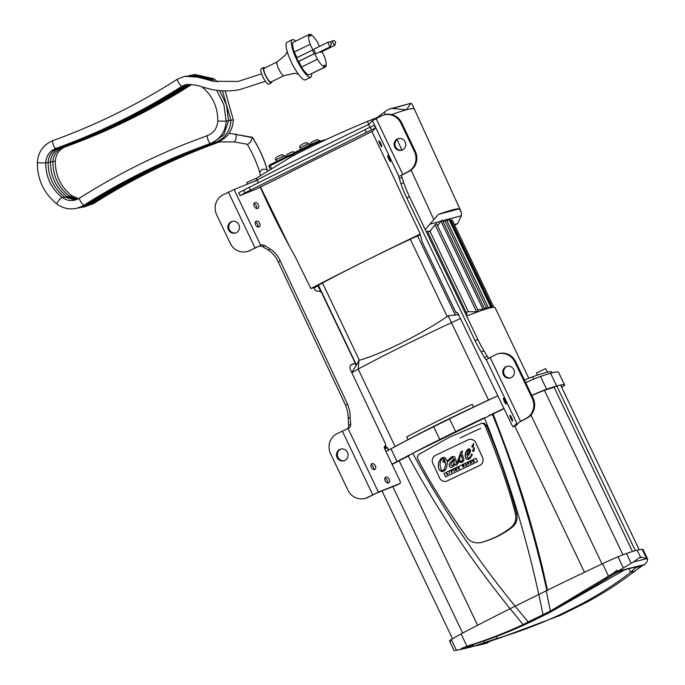 <?xml version="1.0" encoding="UTF-8"?>
<svg xmlns="http://www.w3.org/2000/svg" width="685" height="685" viewBox="0 0 685 685"><rect width="100%" height="100%" fill="white"/><g stroke="black" fill="none" stroke-linecap="round" stroke-linejoin="round"><path stroke-width="1.03" d="M454.301 459.25L454.463 460.808L454.275 459.25L450.867 464.19L451.115 465.372L452.177 465.612L453.256 464.952L454.438 460.817M454.463 460.808L453.256 464.952M453.282 464.944L452.177 465.612M473.609 460.594L472.95 460.902M473.515 460.38L472.59 460.825L473.215 462.187L473.275 461.416L474.465 461.596L473.515 460.38L474.063 460.885M473.977 461.116L474.465 461.596M473.301 461.407L473.558 462.024M458.608 467.418L459.147 467.692L458.196 467.564L457.811 468.249L458.625 469.071L459.455 468.403L459.224 467.915L458.565 468.737L458.248 468.06L458.753 467.949M458.385 467.889L458.565 468.737M459.267 468.763L459.224 467.915M459.292 468.754L458.625 469.071M471.126 461.45L470.038 461.964L470.663 463.334L471.794 462.786L470.903 462.906L471.417 462.332L470.509 462.058L471.152 461.75M471.177 461.741L470.509 462.058M471.443 462.324L470.775 462.64M471.819 462.786L470.663 463.334M447.057 474.671L448.144 474.14L447.305 474.251L446.389 473.267L447.031 474.671L447.99 473.926M447.322 474.243L446.766 473.087M453.65 469.859L454.318 471.246L453.256 470.038L454.292 471.254M467.05 454.926L469.088 452.168L469.328 450.079L468.343 449.959L466.613 454.84L468.12 453.77M469.328 450.079L468.754 449.822M469.353 450.071L469.371 450.687M469.396 450.679L469.088 452.168M469.114 452.16L468.155 453.761M455.405 464.807L456.518 465.158L454.746 463.925L455.405 464.807M454.669 463.899L454.181 465.714L452.477 467.007A0.471 0.454 76.2 0 1 452.288 467.101L450.713 467.418L452.288 467.101M450.739 467.41L449.574 466.776L449.103 464.464L449.908 462.897L449.129 464.456L449.6 466.768L450.739 467.41M449.934 462.889L452.896 460.037L449.934 462.889M452.922 460.029L453.282 459.284L452.922 460.029M453.316 459.275L453.033 457.597L453.316 459.275M453.059 457.589L452.468 457.571L453.059 457.589M452.502 457.563L447.322 462.127L446.671 467.384L445.327 469.987L443.597 471.289L441.842 471.648L439.95 470.586L438.751 468.908L438.186 466.16L438.768 461.913L438.212 466.151L438.777 468.9L439.976 470.578L441.868 471.64L443.597 471.289M438.794 461.904L441.277 458.222L443.537 457.332L441.303 458.214L438.794 461.904M443.537 457.332L445.284 457.88L447.082 460.945L451.449 457.118L447.082 460.945M451.475 457.109L452.965 456.398L451.475 457.109M452.965 456.398L454.592 456.732L455.996 460.346A1.909 1.832 76.2 0 1 456.073 460.928L456.039 462.384A1.113 1.07 -103.8 0 0 456.219 462.777L456.767 463.325L457.494 462.324L460.902 452.006L456.767 463.325M460.928 451.997L462.426 450.935L460.928 451.997M462.426 450.935L462.495 451.852L461.673 452.648L464.07 460.012L462.692 462.067L460.851 462.461A0.762 0.736 76.2 0 1 460.508 462.418L459.515 462.041L460.012 460.251L461.356 461.553L462.521 460.603L462.015 457.803L462.546 460.594L461.356 461.553M460.029 460.277L459.541 462.032L460.534 462.409A0.762 0.736 -103.8 0 0 460.877 462.452L461.801 462.486M462.041 457.794L460.74 454.283L462.041 457.794M460.765 454.283L458.256 462.837L456.51 465.166M477.531 461.664L445.61 476.88L444.017 473.421L475.938 458.196L477.531 461.664M475.938 458.205L444.043 473.412L445.635 476.871M465.081 455.311L465.423 457.366L465.286 453.436L467.795 449.283L465.886 451.817L465.081 455.311M466.194 458.685L465.398 457.374L467.153 459.378L468.566 459.292M467.821 449.274L468.703 448.855L467.821 449.274M468.703 448.855L469.91 449.035L470.663 450.816L469.636 453.778L467.127 456.321L467.709 458.008L468.489 458.188L470.698 456.398L471.674 454.035L472.41 454.446L469.764 458.719L467.127 459.387L466.16 458.693M471.691 454.052L470.723 456.39L468.514 458.179M471.905 446.834L472.256 447.237L472.025 445.678L473.061 444.582L471.879 446.843M473.558 443.426L473.061 444.582L473.558 443.375L473.369 446.68L472.23 447.245M472.256 447.237L472.693 447.305M474.337 447.622L472.796 449.874L474.328 447.579L474.14 450.876L473.001 451.441L472.796 449.874M472.821 449.874L472.676 451.038L473.463 451.501M447.339 480.861A6.062 5.84 76.2 0 1 446.26 481.247A6.062 5.84 76.2 0 1 446.252 481.247A6.062 5.84 -103.8 0 0 447.314 480.87L479.748 465.398A6.062 5.84 -103.8 0 0 482.505 457.383L475.827 442.844A6.062 5.84 -103.8 0 0 469.097 439.47A6.062 5.84 76.2 0 1 469.122 439.462A6.062 5.84 76.2 0 1 475.852 442.835L482.531 457.374A6.062 5.84 76.2 0 1 479.774 465.398L447.314 480.87M469.122 439.462L469.097 439.47A6.062 5.84 -103.8 0 0 468.018 439.856L435.583 455.319A6.062 5.84 -103.8 0 0 432.826 463.343L439.505 477.882A6.062 5.84 -103.8 0 0 446.235 481.255L446.26 481.247M449.249 471.956L449.531 473.489M468.677 462.623L467.478 463.188L468.531 464.344L468.771 462.889M468.797 462.88L468.369 463.077M468.394 463.069L468.882 464.182M468.018 463.223L467.59 463.42M450.935 471.152L451.561 472.522L452.083 472.273L451.954 470.663L451.723 472.059L450.935 471.152L451.723 472.016M451.98 470.663L452.109 472.265L451.561 472.522M465.868 464.276L466.331 464.832L465.903 465.038L465.774 464.31M465.8 464.31L465.928 465.021M465.911 463.933L465.646 465.723L467.024 465.064L465.911 463.933L466.673 465.235M466.468 465.029L465.98 465.252M466.005 465.252L465.646 465.723M456.27 468.531L456.904 469.901L456.244 468.54L456.236 469.627L454.96 469.156L455.594 470.518L455.499 469.559L456.467 470.098M455.542 469.576L455.876 470.381M455.371 468.968L456.219 469.593M462.289 465.663L462.974 466.999L463.188 466.023L464.147 466.459L463.899 464.892L463.736 466.048L462.777 465.432L462.957 466.425L462.289 465.663L462.949 466.374M463.728 466.005L463.069 465.286M463.925 464.884L464.147 466.459M463.223 466.048L463.325 466.836M443.512 460.114L442.698 461.476L443.94 462.401L442.673 461.476L443.503 460.097L445.087 461.63L444.856 460.243L443.126 458.385L441.02 459.918L440.352 461.81L439.95 464.969L441.243 469.919L442.356 470.646L444.043 469.841L445.61 464.961L445.413 462.315L443.914 462.401L445.413 462.315M445.438 462.306L445.61 464.961M445.635 464.961L444.068 469.833L442.356 470.646M445.087 461.63L444.325 459.019L443.126 458.385M449.103 437.39L480.913 423.63A2.971 2.86 76.2 0 1 482.779 423.51A3.819 3.673 76.2 0 1 485.22 425.993C499.356 460.62 509.417 489.903 515.403 513.853C516.644 519.256 515.18 523.794 511.027 527.467L510.137 528.152C501.437 534.771 491.881 539.515 481.469 542.374L480.356 542.674C474.345 543.436 469.782 541.578 466.656 537.108C445.524 507.302 429.264 481.29 417.876 459.078L417.233 456.929L418.586 454.54L449.103 437.39M481.349 423.476L484.089 423.184L486.53 425.676C498.517 454.146 508.561 483.439 516.644 513.544C517.817 519.298 516.353 523.837 512.26 527.159L511.37 527.844C503.954 533.624 493.611 539.035 482.702 542.075L481.469 542.374M511.37 527.844L510.137 528.152M512.26 527.159L511.027 527.467M516.644 513.544L515.403 513.853M486.53 425.676L485.22 425.993M484.089 423.184L482.779 423.51M482.702 542.075L480.356 542.674M523.357 624.48L528.246 621.903C483.927 569.911 445.404 513.699 412.678 453.264L492.378 414.219C515.385 471.391 533.546 530.173 546.87 590.564L546.262 590.753L550.355 611.071L604.016 578.816L608.015 577.832L549.456 612.638L546.904 613.272L529.077 622.108L531.628 621.483C511.806 630.851 492.789 638.36 474.568 644.02L470.655 644.987C487.437 639.773 504.922 632.974 523.109 624.592L510.102 608.7A240.555 13.563 -25.5 0 0 461.065 633.899A240.555 13.563 -25.5 0 1 510.102 608.7L546.262 590.761A240.555 13.563 -25.5 0 1 602.552 563.712A28.659 1.618 -25.5 0 1 617.998 556.785A39.173 2.209 -25.5 0 1 626.458 553.506A124.704 7.03 -25.5 0 1 637.213 550.209A127.59 7.192 -25.5 0 1 642.188 549.37A53.798 3.031 -25.5 0 1 643.035 549.507L647.659 559.191L647 561.743L644.268 564.911L617.288 571.555L633.428 561.957L639.31 557.633L640.809 557.753L641.528 557.093L647.659 559.191M528.246 621.903L550.355 611.071M492.378 414.219L493.174 414.04C513.913 468.42 525.729 500.358 542.109 566.238L547.538 590.401M412.678 453.264L408.414 455.867M392.128 464.456L399.158 460.782A242.601 13.674 -25.5 0 1 408.251 456.09M492.695 414.151A242.601 13.674 -25.5 0 1 504.134 408.654M399.158 460.782L477.608 625.268M604.016 578.816L613.623 572.96L619.565 571.495C616.791 572.454 612.938 574.569 608.015 577.832M455.123 650.459L460.089 649.56L462.289 648.053L470.655 644.987M454.172 650.75L449.565 641.1A41.143 2.32 -25.5 0 1 451.252 639.456L461.065 633.899L451.252 639.456L456.458 650.365M586.976 602.149L560.073 615.49L501.172 637.47L497.199 638.454C519.264 631.844 540.482 623.787 560.835 614.291L563.156 613.717L580.983 604.881L578.671 605.446C598.073 595.222 615.404 584.159 630.645 572.258L634.533 571.299C620.67 582.139 605.009 592.319 587.55 601.841L586.976 602.149M628.941 568.687L630.645 572.258L636.048 567.437L641.871 565.998L634.533 571.299M636.082 567.463L635.603 567.052M621.038 570.639L619.565 571.495M613.623 572.96L617.039 570.151L617.288 571.555M642.256 565.408L641.871 565.998M462.289 648.053L468.103 646.614L473.232 646.417L473.849 646.169L473.061 644.516M460.089 649.56L471.648 646.888M473.232 646.417L484.586 642.564L490.434 641.117L486.966 642.941M474.568 644.02L468.069 646.537M501.172 637.47L490.434 641.117M483.841 641.006L484.586 642.564L497.199 638.454L496.282 636.536M639.31 557.633L640.081 557.444M646.631 558.686L642.188 549.37A53.798 3.031 -25.5 0 1 642.607 550.252M640.809 557.753L637.213 550.209A127.59 7.192 -25.5 0 1 642.188 549.37M578.671 605.446L560.835 614.291M563.156 613.717L580.983 604.881M531.628 621.483L549.456 612.638M550.183 612.262L625.097 569.637M631.039 563.096L626.458 553.506A124.704 7.03 -25.5 0 1 637.213 550.209M623.162 567.617L617.998 556.785A39.173 2.209 -25.5 0 1 626.458 553.506M392.796 486.615L462.658 633.068M530.978 414.999L602.029 563.96M531.868 395.579A27.04 1.524 -25.5 0 1 544.447 390.33L622.896 554.816M544.447 390.33A155.307 8.751 -25.5 0 1 554.131 387.273L632.469 551.502M554.131 387.273L556.794 385.955L635.355 550.663M561.674 387.239A31.287 1.764 154.5 0 0 564.723 385.227A158.68 8.948 154.5 0 0 564.705 385.184A158.68 8.948 154.5 0 0 556.931 385.92A158.535 8.939 -25.5 0 1 560.63 385.056L639.173 549.73M556.931 385.92A158.535 8.939 154.5 0 0 556.794 385.955A158.68 8.948 154.5 0 0 556.674 385.989A158.68 8.948 154.5 0 0 546.604 389.226A30.32 1.712 154.5 0 0 531.783 395.408M504.049 408.466A160.033 9.025 154.5 0 0 488.842 415.607M483.216 418.278A160.033 9.025 154.5 0 0 455.645 431.601L439.779 439.47A112.811 6.362 154.5 0 0 412.25 453.487M409.724 454.806A112.811 6.362 154.5 0 0 397.069 461.587L392.017 464.216M497.961 395.707A160.033 9.025 154.5 0 0 449.565 418.852L433.699 426.721A112.811 6.362 154.5 0 0 390.981 448.838L385.938 451.466M390.981 448.838L397.069 461.587M433.699 426.721L439.779 439.47M449.565 418.852L455.645 431.601M558.643 372.477A158.68 8.948 154.5 0 0 558.626 372.434A158.68 8.948 154.5 0 0 550.594 373.239A158.68 8.948 154.5 0 0 540.525 376.467A30.32 1.712 154.5 0 0 525.703 382.65M412.259 104.711L411.702 103.778L410.623 103.598L406.47 109.78L392.402 108.47L390.022 108.872L386.46 110.525L377.221 117.52L367.425 121.425C339.974 132.804 314.68 144.526 291.527 156.6L256.25 178.271L246.703 182.51L247.482 184.137L246.703 182.51M390.022 108.872L410.974 103.272L392.402 108.47M254.803 181.182A22.494 1.267 -25.5 0 1 257.063 179.984A243.492 13.726 -25.5 0 1 368.804 124.327A22.494 1.267 -25.5 0 1 369.095 124.19M391.632 114.626A172.123 9.701 -25.5 0 1 406.47 109.78A172.123 9.701 -25.5 0 1 414.339 109.078A22.494 1.267 -25.5 0 1 414.339 109.086A22.494 1.267 -25.5 0 1 414.348 109.086A22.494 1.267 -25.5 0 1 414.348 109.095L412.233 104.651M352.672 364.326A5.412 3.605 -118.4 0 1 352.621 364.36A5.412 3.605 -118.4 0 1 352.569 364.386L354.565 363.307A5.412 3.605 61.6 0 0 354.616 363.281A5.412 3.605 61.6 0 0 355.113 362.922L321.376 292.204A10.994 7.33 61.6 0 0 317.532 291.168A3.896 2.594 -118.4 0 1 314.406 289.07A555.295 370.028 -118.4 0 1 313.447 287.537L310.87 288.573A241.368 13.606 -25.5 0 1 420.307 234.065L405.041 201.852A555.295 78.415 -115 0 0 371.835 131.452M310.87 288.573L295.149 256.601A555.295 370.028 -118.4 0 1 260.18 187.014M243.612 190.216A13.974 0.788 154.5 0 1 249.109 187.425L364.959 129.713A17.262 0.976 154.5 0 1 370.191 127.196L374.224 125.312L375.526 128.044L372.751 131.023L353.597 140.75A243.346 13.717 154.5 0 0 277.091 178.853L256.267 189.069L239.973 195.619L238.671 192.887L243.612 190.216L244.913 192.947L239.973 195.619M249.109 187.425L250.41 190.156A13.974 0.788 154.5 0 0 244.913 192.947M364.959 129.713L366.261 132.445L250.41 190.156M370.191 127.196L371.493 129.927A17.262 0.976 154.5 0 0 366.261 132.445M375.526 128.044L371.493 129.927M369.857 127.359A555.295 78.415 -115 0 0 368.838 125.269L368.641 124.67L372.426 120.637L398.961 176.533A6.062 0.856 -115 0 0 399.278 178.605L400.965 183.837A20.216 2.851 -115 0 0 406.762 197.922L475.09 340.719A26.201 3.699 -115 0 0 481.247 352.013L484.458 357.51A6.062 0.856 -115 0 0 486.273 359.685A6.062 0.856 -115 0 0 486.307 359.659L516.781 423.193L513.202 427.029L512.14 425.428L459.301 316.196A5.052 0.711 -115 0 0 456.638 312.172A5.052 0.711 -115 0 0 456.604 312.197L456.116 312.72A5.412 0.762 65 0 1 455.953 312.694L422.217 241.968A10.994 1.55 65 0 1 421.652 239.305A3.896 0.548 -115 0 0 420.616 236.171A555.295 78.415 -115 0 0 419.871 234.527L420.307 234.065M401.838 175.095L407.986 171.738A15.164 14.488 -105 0 0 414.459 151.608L415.324 151.376A15.164 14.488 75 0 1 408.851 171.507L398.961 176.533M488.585 358.221A6.062 0.856 65 0 1 487.181 356.234L483.97 350.746A26.201 3.699 65 0 1 477.813 339.452L409.476 196.655A20.216 2.851 65 0 1 403.688 182.57L402.001 177.338A6.062 0.856 65 0 1 401.684 175.257M515.908 425.762L519.341 422.097M456.963 312.326L456.116 312.72M388.729 158.954A3.237 0.454 -115 0 0 390.433 161.523A3.237 0.454 -115 0 0 389.482 158.406A3.237 0.454 -115 0 0 387.701 155.666A3.237 0.454 -115 0 0 388.729 158.954M510.967 418.535A3.237 0.454 -115 0 0 512.671 421.112A3.237 0.454 -115 0 0 511.712 417.987A3.237 0.454 -115 0 0 509.931 415.247A3.237 0.454 -115 0 0 510.967 418.535M504.408 401.478A3.237 0.454 -115 0 0 506.112 404.047A3.237 0.454 -115 0 0 505.153 400.922A3.237 0.454 -115 0 0 503.372 398.182A3.237 0.454 -115 0 0 504.408 401.478M380.055 144.081A3.237 0.454 -115 0 0 381.759 146.65A3.237 0.454 -115 0 0 380.8 143.525A3.237 0.454 -115 0 0 379.019 140.785A3.237 0.454 -115 0 0 380.055 144.081M401.744 122.898L400.879 123.129A15.164 14.488 -105 0 0 383.968 114.96L384.833 114.729A15.164 14.488 75 0 1 401.744 122.898L415.324 151.376M398.816 138.481A6.062 5.797 -105 0 0 401.941 150.161M405.143 141.855A6.062 5.797 75 0 1 401.513 150.298A6.062 5.797 75 0 1 394.346 145.939A6.062 5.797 75 0 1 405.143 141.855M383.968 114.96A15.164 14.488 -105 0 0 381.374 115.936L372.417 120.628M400.879 123.129L414.459 151.608M483.97 350.746L481.247 352.013M477.813 339.452L475.09 340.719M409.476 196.655L406.762 197.922M519.538 422.003L525.789 418.578A15.164 14.488 -105 0 0 532.262 398.439L533.127 398.208A15.164 14.488 75 0 1 526.654 418.347L519.538 422.003M497.978 353.828L498.843 353.597A15.164 14.488 75 0 1 515.745 361.774L514.88 362.005A15.164 14.488 -105 0 0 497.978 353.828A15.164 14.488 -105 0 0 495.375 354.813L486.418 359.539M515.745 361.774L533.127 398.208M507.431 366.192A6.062 5.797 -105 0 0 510.548 377.872M513.75 369.558A6.062 5.797 75 0 1 510.128 378.009A6.062 5.797 75 0 1 502.961 373.642A6.062 5.797 75 0 1 513.75 369.558M514.88 362.005L532.262 398.439M313.773 288.051L318.02 285.902A122.444 6.901 -25.5 0 1 318.448 285.362A14.839 0.839 -25.5 0 1 322.498 282.965A123.146 6.944 -25.5 0 1 410.298 239.236A14.839 0.839 -25.5 0 1 417.627 235.957A122.444 6.901 -25.5 0 1 420.076 234.981M426.395 232.001L427.474 231.265L467.042 314.218L465.98 314.732M356.072 365.679L354.856 363.127M351.893 372.828A30.457 1.721 -25.5 0 1 358.169 369.095L358.974 360.327L356.14 365.636L356.474 365.088L318.448 285.362M320.914 291.964L318.02 285.902M466.622 316.068A130.664 7.364 -25.5 0 1 494.022 307.24A130.664 7.364 -25.5 0 1 495.109 307.625L528.811 378.283M458.89 315.365L457.409 314.74L458.779 314.415M466.142 312.334L468.352 311.684L476.554 311.735L477.967 311.067M477.582 309.654L484.603 309.132M484.295 308.19L487.951 307.865M488.199 307.402L491.633 307.3M524.487 380.106A25.773 1.456 -25.5 0 1 532.622 376.81A154.142 8.691 -25.5 0 1 551.528 371.75A25.773 1.456 -25.5 0 1 551.648 371.818L552.127 372.828M537.519 375.097L536.509 372.983L545.577 368.573L547.529 372.16M408.003 439.667L406.702 436.936A102.407 5.771 -25.5 0 1 472.273 404.33L473.575 407.061A102.407 5.771 154.5 0 0 408.003 439.667A131.306 7.398 154.5 0 0 395.099 446.517L358.169 369.095A131.306 7.398 -25.5 0 1 451.595 322.584A22.99 1.293 -25.5 0 1 460.448 318.593M496.497 396.392A22.99 1.293 154.5 0 0 488.525 400.006A131.306 7.398 154.5 0 0 473.575 407.061M384.747 448.975A248.141 13.991 -25.5 0 1 387.248 447.673A127.864 7.21 -25.5 0 1 387.496 447.536L388.686 450.028M395.099 446.517A30.457 1.721 154.5 0 0 391.537 448.538M385.501 445.378L386.725 447.947M388.438 450.165L387.248 447.673M460.294 437.963A28.89 1.627 -25.5 0 1 480.759 428.356M488.525 400.006L448.118 315.742L457.409 314.74M358.974 360.327L359.368 360.267C381.588 353.854 418.783 335.684 447.185 316.556L448.118 315.742M351.739 372.494L356.268 365.362M455.499 315.357L417.627 235.957M447.185 316.556L410.298 239.236M359.368 360.267L322.498 282.965M492.429 307.205L451.081 220.501L452.151 219.868L493.825 307.231M450.713 221.024L451.081 220.501M490.897 307.394L448.786 219.106L449.617 218.892M447.177 221.392L448.786 219.106M486.641 308.139L444.796 220.407L446.063 219.842M443.375 222.385L444.796 220.407M483.148 309.569L440.943 221.075L442.253 220.339M437.621 225.862L440.943 221.075M476.554 311.735L435.043 224.723L436.525 223.575L478.344 311.238M468.352 311.684L429.966 231.213L435.043 224.723M427.825 232.009A122.238 6.893 -25.5 0 1 429.966 231.213M258.331 182.827A555.295 370.028 -118.4 0 1 257.432 180.763L256.824 180.369L234.116 189.522L260.728 245.324L249.785 250.547A15.164 14.488 75 0 1 247.182 251.532A15.164 14.488 75 0 1 230.28 243.355L216.691 214.876A15.164 14.488 75 0 1 223.164 194.745L234.116 189.522M347.715 428.57A6.062 4.041 61.6 0 0 348.656 425.239L348.185 418.381A26.201 17.459 61.6 0 0 345.591 405.315L278.281 262.012A20.216 13.469 61.6 0 0 268.212 250.059L262.783 246.686A6.062 4.041 61.6 0 0 259.358 246.155L261.345 245.084A6.062 4.041 -118.4 0 1 264.77 245.615L270.198 248.98A20.216 13.469 -118.4 0 1 280.268 260.934L347.578 404.236A26.201 17.459 -118.4 0 1 350.181 417.302L350.643 424.169A6.062 4.041 -118.4 0 1 348.965 428.074A6.062 4.041 -118.4 0 1 348.691 428.211L348.04 428.467L378.403 492.121L399.74 483.55A2.021 1.344 61.6 0 0 399.834 483.499A2.021 1.344 61.6 0 0 400.126 481.221L384.49 448.427A2.021 1.344 -118.4 0 1 384.782 446.149A2.021 1.344 -118.4 0 1 384.859 446.106A2.32 1.541 61.6 0 0 384.953 446.063A2.32 1.541 61.6 0 0 385.21 443.281L350.694 370.294A5.052 3.365 -118.4 0 1 351.431 364.583A5.052 3.365 -118.4 0 1 351.662 364.471L354.565 363.307M259.649 223.259A3.237 2.158 -118.4 0 1 259.187 226.906A3.237 2.158 -118.4 0 1 255.753 225.091A3.237 2.158 -118.4 0 1 256.104 221.221A3.237 2.158 -118.4 0 1 259.649 223.259M389.2 479.192A3.237 2.158 -118.4 0 1 388.729 482.848A3.237 2.158 -118.4 0 1 385.295 481.024A3.237 2.158 -118.4 0 1 385.655 477.154A3.237 2.158 -118.4 0 1 389.2 479.192M375.329 465.774A3.237 2.158 -118.4 0 1 374.858 469.422A3.237 2.158 -118.4 0 1 371.424 467.607A3.237 2.158 -118.4 0 1 371.784 463.736A3.237 2.158 -118.4 0 1 375.329 465.774M258.288 204.729A3.237 2.158 -118.4 0 1 257.825 208.386A3.237 2.158 -118.4 0 1 254.392 206.562A3.237 2.158 -118.4 0 1 254.743 202.691A3.237 2.158 -118.4 0 1 258.288 204.729M442.596 220.767L445.053 220.108M446.397 219.748L448.778 219.114M449.685 218.875L461.407 215.741L457.554 223.67L454.369 224.517M425.205 229.526L438.426 214.414L459.224 208.856L461.356 212.256L414.348 109.086L461.339 212.213L461.407 215.741M429.974 224.141L440.849 221.229M457.554 223.67A20.379 1.147 -25.5 0 1 454.677 225.159M430.762 230.828L427.663 231.658M438.426 214.414A170.205 9.599 -25.5 0 1 459.224 208.856M352.569 364.386L350.78 365.105M397.934 484.526A2.021 1.344 -118.4 0 1 397.848 484.578A2.021 1.344 -118.4 0 1 397.754 484.62L377.127 492.909M258.442 246.523L249.785 250.547M247.182 251.532L248.047 251.301A15.164 14.488 -105 0 0 250.65 250.316M232.566 221.298A6.062 5.797 -105 0 0 235.683 232.977M228.499 229.843A6.062 5.797 75 0 1 232.129 221.392A6.062 5.797 75 0 1 239.288 225.759A6.062 5.797 75 0 1 228.499 229.843M256.601 208.497A3.237 2.158 61.6 0 0 256.301 205.808A3.237 2.158 61.6 0 0 253.981 203.65M373.633 469.542A3.237 2.158 61.6 0 0 373.342 466.853A3.237 2.158 61.6 0 0 371.013 464.695M387.513 482.959A3.237 2.158 61.6 0 0 387.213 480.271A3.237 2.158 61.6 0 0 384.893 478.113M257.962 227.026A3.237 2.158 61.6 0 0 257.663 224.329A3.237 2.158 61.6 0 0 255.342 222.18M348.185 418.381L350.181 417.302M345.591 405.315L347.578 404.236M278.281 262.012L280.268 260.934M378.403 492.121L367.477 497.438A15.164 14.488 75 0 1 364.874 498.423A15.164 14.488 75 0 1 347.971 490.246L330.59 453.812A15.164 14.488 75 0 1 337.063 433.673L348.04 428.467M364.874 498.423L365.739 498.192A15.164 14.488 -105 0 0 368.342 497.207L378.437 492.198M341.173 449.009A6.062 5.797 -105 0 0 344.298 460.688M337.106 457.554A6.062 5.797 75 0 1 340.736 449.103A6.062 5.797 75 0 1 347.903 453.47A6.062 5.797 75 0 1 337.106 457.554M219.971 141.393L219.328 141.966L219.971 141.393M218.857 141.684L219.328 141.966M229.073 133.267L252.457 137.3C259.341 148.388 264.341 159.459 267.467 170.496L267.176 169.931C263.357 168.39 260.865 169.315 259.718 172.706L260.617 175.831M252.457 137.3L250.813 141.615L247.944 144.355L234.236 141.915C235.726 140.605 236.359 138.139 236.145 134.534L252.551 137.617A36.536 9.59 -116.5 0 1 267.176 169.931A46.289 12.099 63.4 0 0 267.518 171.181M320.726 52.257A2.526 0.582 -116.2 0 1 320.674 52.3A2.509 0.582 -116.2 0 1 319.972 51.803A2.526 0.582 -116.2 0 0 320.674 52.3A2.509 0.582 -116.2 0 0 320.666 52.291L334.794 45.347L335.616 42.187C334.794 40.749 333.775 40.295 332.576 40.843A2.509 0.582 63.8 0 0 333.141 43.309A2.509 0.582 63.8 0 0 334.768 45.356A2.509 0.582 63.8 0 0 334.794 45.347M283.992 75.633A7.663 1.772 -116.2 0 1 283.967 75.641A7.663 1.772 -116.2 0 1 278.992 69.545A7.663 1.772 -116.2 0 1 277.202 61.881A7.663 1.772 -116.2 0 1 277.228 61.873L264.153 68.294A7.663 1.772 -116.2 0 0 265.814 75.684A7.663 1.772 -116.2 0 0 270.917 82.054L283.967 75.641L294.533 73.286L298.292 74.057M264.958 67.901A8.588 1.986 63.8 0 0 263.751 67.464A8.588 1.986 63.8 0 0 265.609 75.744A8.588 1.986 63.8 0 0 271.328 82.885A8.588 1.986 63.8 0 0 271.722 81.661M271.328 82.885L268.674 84.186A8.588 1.986 -116.2 0 1 262.963 77.045A8.588 1.986 -116.2 0 1 261.105 68.765L263.751 67.464M295.672 41.134A20.918 4.838 63.8 0 0 292.289 39.704A20.918 4.838 63.8 0 0 296.999 60.237A20.918 4.838 63.8 0 0 310.562 77.319A20.918 4.838 63.8 0 0 310.742 77.251A20.918 4.838 63.8 0 0 311.675 73.706M319.501 46.4L317.429 42.093A18.195 4.204 63.8 0 0 310.04 34.25L310.862 35.971L309.954 36.236L309.132 34.515A18.195 4.204 63.8 0 0 310.168 44.242L312.899 49.928L312.471 50.056A18.195 4.204 63.8 0 0 314.218 53.695L314.646 53.567L317.378 59.252A18.195 4.204 63.8 0 0 324.767 67.096L323.945 65.375L324.853 65.109L325.675 66.822L309.723 74.485M324.767 67.096L308.884 74.896A18.195 4.204 -116.2 0 1 301.486 67.061L298.754 61.376L298.326 61.504A18.195 4.204 -116.2 0 1 296.579 57.857L312.471 50.056M296.973 57.66L294.276 52.043A18.195 4.204 -116.2 0 1 293.24 42.324L309.132 34.515M310.742 77.251L305.45 79.854A20.918 4.838 -116.2 0 1 305.27 79.922A20.918 4.838 -116.2 0 1 291.699 62.84A20.918 4.838 -116.2 0 1 286.998 42.307L292.289 39.704M316.384 53.567A2.526 0.582 -116.2 0 1 316.359 53.576A2.526 0.582 -116.2 0 1 316.333 53.593A2.526 0.582 -116.2 0 1 316.333 53.593A2.526 0.582 -116.2 0 1 314.698 51.546A2.526 0.582 -116.2 0 1 314.115 49.046A2.526 0.582 -116.2 0 1 314.15 49.037M325.675 66.822A18.195 4.204 63.8 0 0 324.639 57.103L322.01 51.623M324.014 65.52L324.853 65.109M310.04 34.25L309.2 34.661M310.168 44.242L294.276 52.043M314.218 53.695L298.326 61.504M314.646 53.567L298.754 61.376M317.378 59.252L301.486 67.061M450.67 641.126A41.143 2.32 -25.5 0 1 451.252 639.456M546.262 590.761A240.555 13.563 -25.5 0 1 602.552 563.712A28.659 1.618 -25.5 0 1 617.998 556.785M484.389 417.704C510.034 481.487 529.565 547.118 542.982 614.582M514.829 426.267L584.476 572.283M608.391 575.957L602.552 563.712M466.93 646.203L461.065 633.899M633.428 561.957L646.717 558.686M617.913 571.127L644.619 564.551M473.189 646.332L472.427 644.722M540.525 376.467L546.604 389.226M550.594 373.239L556.674 385.989M271.5 168.45L270.19 165.702L268.948 166.421L269.47 165.068M289.849 157.481L289.241 156.214L270.19 165.702L270.027 164.725L290.252 154.716A1.01 0.968 -105 0 1 290.423 154.656L293.094 153.937M292.084 156.308L291.553 155.195L289.241 156.214L289.079 155.23L270.044 164.717M293.368 154.716L291.553 155.195A1.01 0.968 -105 0 0 290.423 154.656L289.079 155.23M284.241 155.726L281.989 154.63C276.389 156.745 274.334 158.475 275.824 159.819L284.241 155.726M291.039 154.485L293.171 153.517M316.316 144.201L315.794 143.122L322.164 141.418M293.719 155.461L293.189 154.339L294.439 153.628L315.794 143.122A1.01 0.968 -105 0 0 314.492 142.643L326.368 139.449M314.047 145.297L313.328 143.156L293.711 152.995M313.31 143.165L294.293 152.635L294.995 154.801M315.28 142.411L319.612 140.656L317.129 139.586C309.44 142.814 310.134 143.019 310.493 145.014M308.481 143.644L306.229 142.557C300.629 144.663 298.583 146.393 300.073 147.746L308.481 143.644M368.855 124.439L367.425 121.425M385.544 114.558L384.371 112.1M258.433 182.775L256.25 178.271M260.437 186.885L289.515 246.42M408.851 171.507L407.986 171.738M376.125 118.548L402.746 174.35M487.181 356.234L484.458 357.51M403.688 182.57L400.965 183.837M402.001 177.338L399.278 178.605M526.654 418.347L525.789 418.578M490.117 357.433L520.531 421.198M552.05 372.845L551.528 371.75M533.735 379.147L532.622 376.81M397.043 139.517L401.932 150.169M411.094 170.12L433.802 219.577M228.405 192.134L255.025 247.936M397.754 484.62L399.74 483.55M348.656 425.239L350.643 424.169M268.212 250.059L270.198 248.98M262.783 246.686L264.77 245.615M259.358 246.155L261.345 245.084M351.208 364.72L351.662 364.471M368.342 497.207L367.477 497.438M342.32 431.053L372.734 494.818M235.743 134.029L236.145 134.534M92.612 203.094A4.196 0.831 57.6 0 0 93.545 203.599C133.344 178.383 175.334 157.833 219.534 141.941M177.612 79.066A4.196 1.036 57.3 0 0 177.518 79.1L177.518 79.1A4.196 1.036 57.3 0 0 178.802 83.022A4.196 1.036 57.3 0 0 181.953 86.199A4.196 1.036 57.3 0 0 182.047 86.164L182.047 86.164A4.196 1.036 57.3 0 0 182.116 86.096M55.862 148.448A4.196 1.096 -109.8 0 1 55.819 148.465A4.196 1.096 -109.8 0 1 55.776 148.474A4.196 1.096 -109.8 0 1 53.336 144.818A4.196 1.096 -109.8 0 1 52.976 140.571A4.196 1.096 -109.8 0 1 53.019 140.562M265.378 81.292L239.433 89.726C230.006 91.405 220.621 91.293 211.271 89.375L202.683 87.132C197.76 85.24 192.262 84.383 186.2 84.572L182.047 86.164C142.215 111.681 100.138 132.453 55.819 148.465C49.585 151.051 46.22 155.889 45.732 162.97L37.341 162.79C37.384 179.667 43.891 193.393 56.855 203.95L56.855 203.95C64.047 209.156 71.788 210.252 80.076 207.247L83.972 205.252A4.196 0.831 57.6 0 0 83.998 205.235M45.732 162.97C45.775 177.072 51.187 188.521 61.984 197.306L61.984 197.306A4.196 0.659 127.7 0 0 61.847 197.289L61.821 197.297A4.196 0.659 127.7 0 0 58.636 200.577A4.196 0.659 127.7 0 0 56.855 203.95M79.511 198.153A4.196 0.831 57.6 0 0 79.477 198.17A4.196 0.831 57.6 0 0 80.984 202.092A4.196 0.831 57.6 0 0 83.947 205.269A4.196 0.831 57.6 0 0 83.972 205.252C117.418 184.051 152.481 166.121 189.163 151.471L210.295 143.465A4.196 0.89 70.3 0 0 210.304 143.465L211.083 143.174C220.433 138.935 225.468 131.614 226.187 121.219L223.952 104.968L216.691 90.309M61.984 197.306C66.65 200.679 71.642 201.399 76.968 199.455L79.477 198.17C113.367 176.687 148.885 158.526 186.046 143.679L207.469 135.57A4.196 0.89 70.3 0 0 207.461 135.57A4.196 0.89 70.3 0 0 208.052 139.834A4.196 0.89 70.3 0 0 210.295 143.465M207.469 135.57L207.975 135.382C214.028 132.65 217.308 127.855 217.796 121.005L226.187 121.219M186.936 84.469L184.436 85.753A4.196 1.036 -122.7 0 1 184.222 85.796A4.196 1.036 -122.7 0 1 183.477 85.394M58.345 147.96A4.196 1.096 -109.8 0 1 58.216 148.054A4.196 1.096 -109.8 0 1 58.054 148.063A4.196 1.096 -109.8 0 1 57.617 147.814M184.436 85.753C144.612 111.27 102.536 132.034 58.216 148.054C51.983 150.64 48.618 155.478 48.121 162.559L45.732 162.722M48.121 162.559C48.164 176.661 53.584 188.11 64.373 196.895L62.883 197.956M85.428 204.335A4.196 0.831 57.6 0 0 86.37 204.841A4.196 0.831 57.6 0 0 86.404 204.806M212.127 142.728A4.196 0.89 70.3 0 0 212.692 143.054A4.196 0.89 70.3 0 0 212.778 142.994M226.196 120.894L228.576 120.817L223.815 134.748L212.692 143.054C168.373 158.963 126.263 179.556 86.37 204.841L76.549 208.343M208.343 80.008L209.208 79.623M188.615 84.366L186.834 85.342A4.196 1.036 -122.7 0 1 186.466 85.342A4.196 1.036 -122.7 0 1 185.84 84.957M186.834 85.342C147.001 110.859 104.925 131.623 60.614 147.643A4.196 1.096 -109.8 0 1 60.314 147.609A4.196 1.096 -109.8 0 1 60.015 147.403M60.614 147.643C54.38 150.229 51.015 155.058 50.519 162.148L48.13 162.311M50.519 162.148C50.562 176.25 55.982 187.699 66.77 196.484L65.28 197.545M87.826 203.924A4.196 0.831 57.6 0 0 88.759 204.43C128.66 179.145 170.762 158.543 215.09 142.643C224.894 138.567 230.194 131.152 230.973 120.397L222.411 90.814M214.525 142.309A4.196 0.89 70.3 0 0 215.09 142.643M228.584 120.483L230.973 120.389M210.012 80.265L211.639 79.272M190.105 84.401L189.231 84.923A4.196 1.036 -122.7 0 1 188.692 84.863A4.196 1.036 -122.7 0 1 188.238 84.546M189.231 84.923C149.398 110.448 107.322 131.212 63.003 147.224A4.196 1.096 -109.8 0 1 62.566 147.112A4.196 1.096 -109.8 0 1 62.403 146.992M63.003 147.224C56.769 149.809 53.404 154.647 52.908 161.728L50.527 161.891M52.908 161.728C52.95 175.84 58.371 187.279 69.168 196.073L67.678 197.126M90.215 203.505A4.196 0.831 57.6 0 0 91.156 204.019C131.049 178.734 173.159 158.132 217.479 142.232C227.292 138.156 232.583 130.741 233.371 119.986L225.125 90.899M216.914 141.898A4.196 0.89 70.3 0 0 217.479 142.232M230.982 120.072L233.32 119.961M213.848 78.766L212.41 79.854M64.801 146.581A4.196 1.096 -109.8 0 1 64.801 146.573A4.196 1.096 -109.8 0 0 65.4 146.813C59.167 149.398 55.802 154.236 55.305 161.317L52.916 161.48M55.305 161.317C55.348 175.42 60.768 186.868 71.557 195.653L70.067 196.715M335.659 42.667L335.556 42.196L335.659 42.667M328.269 42.102A2.526 0.582 63.8 0 0 328.235 42.11A2.526 0.582 63.8 0 0 328.809 44.593A2.526 0.582 63.8 0 0 330.444 46.657A2.526 0.582 63.8 0 0 330.47 46.648L331.292 43.472C330.572 42.025 329.553 41.571 328.235 42.11L314.115 49.046M331.334 43.968L331.232 43.472L331.334 43.968M514.118 613.572C473.874 564.508 438.554 511.943 408.14 455.876M475.912 645.835L487.283 643.035M382.024 490.948L452.494 638.677M558.626 372.434L564.705 385.184M270.301 169.263L268.948 166.421M285.166 157.182L284.455 155.709M276.603 161.446L275.824 159.819M295.372 152.738L292.88 151.668C285.191 154.887 285.885 155.093 286.244 157.088M293.189 154.339L294.276 152.644M319.861 141.187L319.612 140.656M309.406 145.109L308.704 143.627M300.852 149.373L300.073 147.746M414.339 109.086L412.242 104.685M493.953 307.24L491.813 307.188M352.612 371.133L351.73 372.477M384.687 446.209L385.749 448.452M491.873 307.325L449.591 218.678M488.456 307.933L446.14 219.217M484.783 309.209L442.236 220.013M352.621 364.36L354.616 363.281M397.848 484.578L399.834 483.499M219.465 141.958L234.236 141.915M267.467 170.496L267.63 171.104M247.234 144.218C252.996 154.065 257.158 163.561 259.718 172.706M261.593 73.8L238.012 81.455L213.497 81.267L197.682 77.122L184.779 76.309L177.518 79.1C138.216 104.283 96.696 124.773 52.976 140.571C43.266 144.646 38.06 152.053 37.341 162.79M217.796 121.005C217.796 106.894 212.41 95.446 201.664 86.661M205.817 79.306L197.057 75.513L184.856 76.292M64.373 196.895L75.119 200.054M210.518 80.676L209.199 79.623L189.651 75.196M228.576 120.808L226.478 104.985L219.602 90.626M66.77 196.484L76.292 199.703M78.946 207.932L88.759 204.43M214.251 81.421L211.596 79.203L192.04 74.785M69.168 196.073L77.448 199.249M81.335 207.512L91.156 204.019M217.693 81.977L213.985 78.792L194.437 74.365M191.62 84.512C151.787 110.028 109.72 130.801 65.4 146.813M71.557 195.653L78.587 198.693M83.733 207.101L93.545 203.599M330.024 42.093L332.576 40.843M277.228 61.873L285.525 54.963L287.212 51.512M316.342 53.584L330.47 46.648"/></g></svg>
